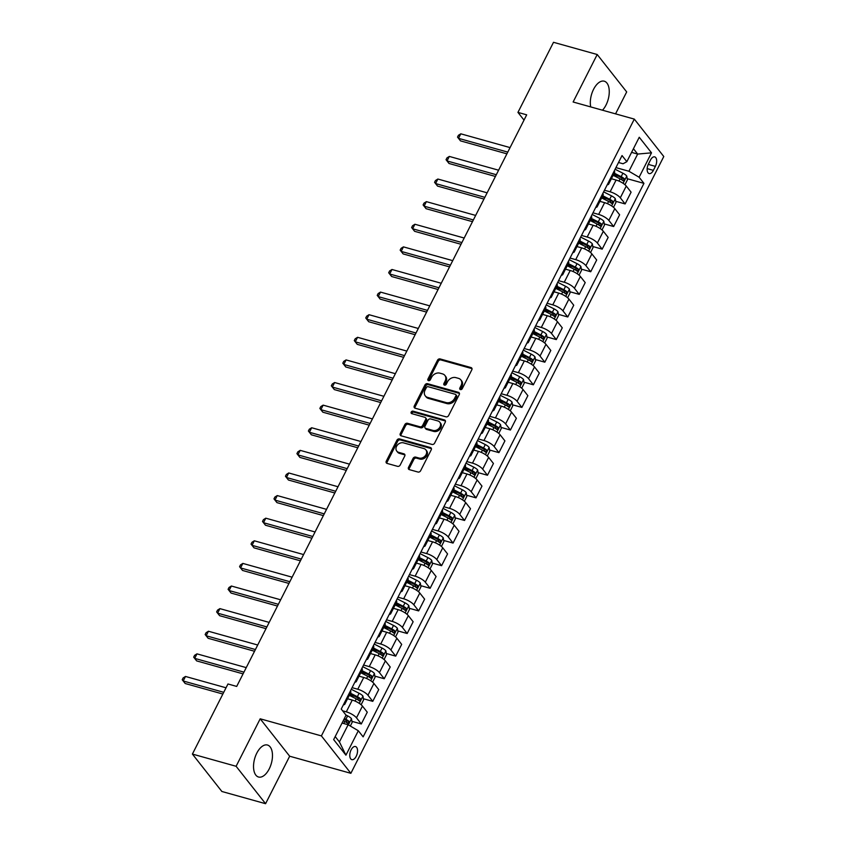 <?xml version="1.0" encoding="UTF-8"?>
<svg xmlns="http://www.w3.org/2000/svg" width="846" height="846" viewBox="0 0 846 846"><rect width="100%" height="100%" fill="white"/><g stroke="black" fill="none" stroke-linecap="round" stroke-linejoin="round"><path stroke-width="1.27" d="M460.414 389.583A1.459 1.163 -38.2 0 0 462.244 388.684L471.814 369.818A2.094 1.66 -38.2 0 0 471 367.566L440.11 358.926A2.094 1.66 -38.2 0 0 437.498 360.227L427.928 379.082A1.459 1.163 -38.2 0 0 430.328 379.759L431.566 377.316A6.683 5.33 -38.2 0 1 439.941 373.171L442.511 373.89A6.683 5.33 -38.2 0 1 444.89 375.434A6.683 5.33 -38.2 0 1 445.123 381.102L443.886 383.545A1.459 1.163 -38.2 0 0 446.286 384.221L447.523 381.779A6.683 5.33 -38.2 0 1 455.899 377.633L458.479 378.352A6.683 5.33 -38.2 0 1 460.848 379.896A6.683 5.33 -38.2 0 1 461.081 385.565L459.843 388.007A1.459 1.163 -38.2 0 0 460.414 389.583M269.218 768.908A16.603 8.682 105.6 0 0 267.473 745.03A16.603 8.682 105.6 0 0 256.793 753.141A16.603 8.682 105.6 0 0 258.538 777.019A16.603 8.682 105.6 0 0 269.218 768.908M602.489 110.202A16.603 8.682 105.6 0 0 606 105.084A16.603 8.682 105.6 0 0 604.255 81.195A16.603 8.682 105.6 0 0 593.575 89.306A16.603 8.682 105.6 0 0 590.73 106.924M356.208 756.324A6.81 3.564 105.6 0 0 355.5 746.532A6.81 3.564 105.6 0 0 351.111 749.852A6.81 3.564 105.6 0 0 351.83 759.655A6.81 3.564 105.6 0 0 356.208 756.324M408.512 467.373A2.094 1.66 -38.2 0 0 409.327 469.625L417.998 472.047A2.094 1.66 -38.2 0 0 420.61 470.746L431.238 449.797A2.094 1.66 -38.2 0 0 430.424 447.545L399.534 438.915A2.094 1.66 -38.2 0 0 396.922 440.206L386.284 461.155A2.094 1.66 -38.2 0 0 387.108 463.418L397.567 466.336A2.094 1.66 -38.2 0 0 400.19 465.046L404.737 456.079A2.094 1.66 -38.2 0 0 403.923 453.826L398.73 452.367A5.594 4.452 -38.2 0 1 396.753 451.077A5.594 4.452 -38.2 0 1 397.334 445.144A5.594 4.452 -38.2 0 1 403.553 442.87L423.888 448.56A5.594 4.452 -38.2 0 1 425.866 449.85A5.594 4.452 -38.2 0 1 425.284 455.783A5.594 4.452 -38.2 0 1 419.066 458.056L415.682 457.104A2.094 1.66 -38.2 0 0 413.06 458.405L408.512 467.373L409.305 468.377A2.094 1.66 -38.2 0 0 409.115 469.551M260.198 718.804L236.108 766.286L192.402 754.072L221.874 791.486L265.581 803.7L289.67 756.218L350.868 773.318L321.395 735.904L260.198 718.804L289.67 756.218M615.56 113.861L626.685 91.928L597.213 54.514L573.123 101.996L634.31 119.106L321.395 735.904M597.213 54.514L553.506 42.3L517.942 112.391L524.012 120.1M192.402 754.072L227.965 683.98L236.7 686.423L526.688 114.834L517.942 112.391M446.011 416.835A2.094 1.66 -38.2 0 0 448.623 415.534L459.251 394.585A2.094 1.66 -38.2 0 0 458.437 392.333L427.547 383.693A2.094 1.66 -38.2 0 0 424.935 384.993L414.297 405.943A2.094 1.66 -38.2 0 0 415.122 408.195L446.011 416.835M445.25 422.196L434.611 443.145A2.094 1.66 -38.2 0 1 431.999 444.436L401.11 435.806A2.094 1.66 -38.2 0 1 400.295 433.554L404.843 424.586A2.094 1.66 -38.2 0 1 407.465 423.286L419.986 426.786A2.094 1.66 -38.2 0 0 422.609 425.496L425.623 419.542A2.094 1.66 -38.2 0 0 424.808 417.29L411.769 413.641A1.459 1.163 -38.2 0 1 413.028 411.156L444.425 419.933A2.094 1.66 -38.2 0 1 445.25 422.196M650.447 160.095L648.427 164.082A6.599 3.447 105.6 0 0 649.115 173.567A6.599 3.447 105.6 0 0 653.366 170.353L655.386 166.366A6.599 3.447 105.6 0 0 654.688 156.88A6.599 3.447 105.6 0 0 650.447 160.095M350.868 773.318L663.782 156.521L634.31 119.106M618.521 162.506L623.047 163.764L626.854 161.681L622.043 155.558L341.234 709.054L346.056 715.177L333.662 739.594L345.929 755.171L339.426 741.931L348.14 724.747L342.059 723.044M626.854 161.681L639.248 137.264L651.515 152.83L639.121 177.248L628.948 171.252L615.92 167.614M627.224 178.696L643.943 183.371L639.121 177.248M643.943 183.371L363.135 736.866L358.323 730.743L345.929 755.171M236.108 766.286L265.581 803.7M631.581 152.365L637.662 154.067L633.443 148.706M628.948 171.252L637.662 154.067L651.515 152.83M351.925 721.342L361.305 723.965L356.483 717.842A8.513 2.591 -153.1 0 0 346.3 711.846L342.619 710.809M361.305 723.965L367.27 712.205L362.448 706.082A8.513 2.591 -153.1 0 0 352.264 700.086L347.558 698.764M363.389 698.733L372.769 701.355L367.957 695.232A8.513 2.591 -153.1 0 0 357.773 689.236L352.095 687.65M372.769 701.355L378.733 689.596L373.921 683.473A8.513 2.591 -153.1 0 0 363.738 677.477L359.032 676.155M374.863 676.123L384.243 678.735L379.42 672.623A8.513 2.591 -153.1 0 0 369.247 666.627L363.569 665.03M384.243 678.735L390.207 666.986L385.385 660.863A8.513 2.591 -153.1 0 0 375.212 654.867L370.495 653.546M386.336 653.503L395.717 656.126L390.894 650.014A8.513 2.591 -153.1 0 0 380.711 644.007L375.042 642.421M395.717 656.126L401.681 644.377L396.859 638.254A8.513 2.591 -153.1 0 0 386.675 632.258L381.969 630.936M397.81 630.894L407.18 633.517L402.368 627.404A8.513 2.591 -153.1 0 0 392.184 621.398L386.506 619.811M407.18 633.517L413.144 621.757L408.332 615.645A8.513 2.591 -153.1 0 0 398.149 609.649L393.443 608.327M409.274 608.285L418.654 610.907L413.831 604.795A8.513 2.591 -153.1 0 0 403.658 598.788L397.98 597.202M418.654 610.907L424.618 599.148L419.796 593.035A8.513 2.591 -153.1 0 0 409.623 587.039L404.906 585.718M420.748 585.675L430.128 588.298L425.305 582.185A8.513 2.591 -153.1 0 0 415.132 576.179L409.453 574.593M430.128 588.298L436.092 576.538L431.27 570.426A8.513 2.591 -153.1 0 0 421.097 564.419L416.38 563.108M432.221 563.066L441.601 565.688L436.779 559.576A8.513 2.591 -153.1 0 0 426.596 553.57L420.917 551.983M441.601 565.688L447.566 553.929L442.744 547.817A8.513 2.591 -153.1 0 0 432.56 541.81L427.854 540.499M443.685 540.457L453.065 543.079L448.253 536.956A8.513 2.591 -153.1 0 0 438.069 530.96L432.391 529.374M453.065 543.079L459.029 531.32L454.217 525.207A8.513 2.591 -153.1 0 0 444.034 519.201L439.328 517.889M455.159 517.847L464.539 520.47L459.716 514.347A8.513 2.591 -153.1 0 0 449.543 508.351L443.864 506.765M464.539 520.47L470.503 508.71L465.681 502.598A8.513 2.591 -153.1 0 0 455.508 496.591L450.791 495.28M466.632 495.238L476.012 497.86L471.19 491.738A8.513 2.591 -153.1 0 0 461.007 485.741L455.328 484.155M476.012 497.86L481.977 486.101L477.155 479.989A8.513 2.591 -153.1 0 0 466.971 473.982L462.265 472.671M478.106 472.628L487.476 475.251L482.664 469.128A8.513 2.591 -153.1 0 0 472.48 463.132L466.802 461.546M487.476 475.251L493.44 463.492L488.628 457.369A8.513 2.591 -153.1 0 0 478.445 451.373L473.739 450.061M489.57 450.019L498.95 452.642L494.127 446.519A8.513 2.591 -153.1 0 0 483.954 440.523L478.276 438.937M498.95 452.642L504.914 440.882L500.092 434.759A8.513 2.591 -153.1 0 0 489.919 428.763L485.202 427.442M501.044 427.41L510.424 430.032L505.601 423.909A8.513 2.591 -153.1 0 0 495.428 417.913L489.749 416.327M510.424 430.032L516.388 418.273L511.566 412.15A8.513 2.591 -153.1 0 0 501.392 406.154L496.676 404.832M512.517 404.8L521.897 407.423L517.075 401.3A8.513 2.591 -153.1 0 0 506.891 395.304L501.213 393.718M521.897 407.423L527.862 395.664L523.04 389.541A8.513 2.591 -153.1 0 0 512.856 383.545L508.15 382.223M523.981 382.191L533.361 384.803L528.549 378.691A8.513 2.591 -153.1 0 0 518.365 372.695L512.687 371.108M533.361 384.803L539.325 373.054L534.513 366.931A8.513 2.591 -153.1 0 0 524.33 360.935L519.613 359.613M535.455 359.571L544.835 362.194L540.012 356.081A8.513 2.591 -153.1 0 0 529.839 350.085L524.16 348.489M544.835 362.194L550.799 350.445L545.977 344.322A8.513 2.591 -153.1 0 0 535.804 338.326L531.087 337.004M546.928 336.962L556.308 339.584L551.486 333.472A8.513 2.591 -153.1 0 0 541.303 327.465L535.624 325.879M556.308 339.584L562.273 327.825L557.451 321.713A8.513 2.591 -153.1 0 0 547.267 315.717L542.561 314.395M558.392 314.352L567.772 316.975L562.96 310.863A8.513 2.591 -153.1 0 0 552.776 304.856L547.098 303.27M567.772 316.975L573.736 305.216L568.924 299.103A8.513 2.591 -153.1 0 0 558.741 293.107L554.035 291.785M569.866 291.743L579.246 294.366L574.423 288.253A8.513 2.591 -153.1 0 0 564.25 282.247L558.572 280.661M579.246 294.366L585.21 282.606L580.388 276.494A8.513 2.591 -153.1 0 0 570.215 270.487L565.498 269.176M581.339 269.134L590.72 271.756L585.897 265.644A8.513 2.591 -153.1 0 0 575.714 259.637L570.045 258.051M590.72 271.756L596.684 259.997L591.862 253.885A8.513 2.591 -153.1 0 0 581.688 247.878L576.972 246.567M592.813 246.524L602.183 249.147L597.371 243.024A8.513 2.591 -153.1 0 0 587.187 237.028L581.509 235.442M602.183 249.147L608.158 237.388L603.335 231.275A8.513 2.591 -153.1 0 0 593.152 225.269L588.446 223.957M604.277 223.915L613.657 226.538L608.834 220.415A8.513 2.591 -153.1 0 0 598.661 214.419L592.983 212.832M613.657 226.538L619.621 214.778L614.809 208.666A8.513 2.591 -153.1 0 0 604.626 202.659L599.909 201.348M615.751 201.306L625.131 203.928L620.308 197.805A8.513 2.591 -153.1 0 0 610.135 191.809L604.456 190.223M625.131 203.928L631.095 192.169L626.273 186.057A8.513 2.591 -153.1 0 0 616.1 180.05L611.383 178.739M335.196 736.57L339.426 741.931M613.371 174.826L618.532 176.264M601.897 197.435L607.058 198.873M590.423 220.045L595.595 221.483M578.96 242.654L584.121 244.092M567.486 265.263L572.647 266.702M556.012 287.873L561.173 289.321M544.549 310.482L549.71 311.931M533.075 333.091L538.236 334.54M521.601 355.701L526.762 357.149M510.127 378.31L515.299 379.759M498.664 400.919L503.825 402.368M487.19 423.539L492.351 424.978M475.716 446.149L480.888 447.587M464.253 468.758L469.414 470.196M452.779 491.367L457.94 492.806M441.305 513.977L446.466 515.415M429.831 536.586L435.003 538.024M418.368 559.195L423.529 560.634M406.894 581.805L412.055 583.254M395.42 604.414L400.592 605.863M383.957 627.023L389.118 628.472M372.483 649.633L377.644 651.082M361.009 672.242L366.17 673.691M349.546 694.852L354.707 696.3M607.217 184.766A8.513 2.591 -153.1 0 0 608.644 184.132L614.608 172.373A8.513 2.591 -153.1 0 0 614.281 170.85M608.644 184.132A8.513 2.591 -153.1 0 0 608.316 182.609M595.753 207.376A8.513 2.591 -153.1 0 0 597.17 206.741L603.135 194.992A8.513 2.591 -153.1 0 0 602.807 193.459M597.17 206.741A8.513 2.591 -153.1 0 0 596.842 205.218M584.279 229.985A8.513 2.591 -153.1 0 0 585.707 229.351L591.671 217.602A8.513 2.591 -153.1 0 0 591.333 216.079M585.707 229.351A8.513 2.591 -153.1 0 0 585.369 227.828M572.805 252.594A8.513 2.591 -153.1 0 0 574.233 251.96L580.197 240.211A8.513 2.591 -153.1 0 0 579.87 238.688M574.233 251.96A8.513 2.591 -153.1 0 0 573.905 250.437M561.342 275.204A8.513 2.591 -153.1 0 0 562.759 274.58L568.724 262.82A8.513 2.591 -153.1 0 0 568.396 261.298M562.759 274.58A8.513 2.591 -153.1 0 0 562.431 273.057M549.868 297.813A8.513 2.591 -153.1 0 0 551.296 297.189L557.26 285.43A8.513 2.591 -153.1 0 0 556.922 283.907M551.296 297.189A8.513 2.591 -153.1 0 0 550.958 295.666M538.394 320.433A8.513 2.591 -153.1 0 0 539.822 319.799L545.786 308.039A8.513 2.591 -153.1 0 0 545.458 306.516M539.822 319.799A8.513 2.591 -153.1 0 0 539.494 318.276M526.921 343.042A8.513 2.591 -153.1 0 0 528.348 342.408L534.312 330.649A8.513 2.591 -153.1 0 0 533.985 329.126M528.348 342.408A8.513 2.591 -153.1 0 0 528.02 340.885M515.457 365.652A8.513 2.591 -153.1 0 0 516.874 365.017L522.839 353.258A8.513 2.591 -153.1 0 0 522.511 351.735M516.874 365.017A8.513 2.591 -153.1 0 0 516.546 363.494M503.983 388.261A8.513 2.591 -153.1 0 0 505.411 387.627L511.375 375.867A8.513 2.591 -153.1 0 0 511.037 374.344M505.411 387.627A8.513 2.591 -153.1 0 0 505.073 386.104M492.509 410.87A8.513 2.591 -153.1 0 0 493.937 410.236L499.901 398.477A8.513 2.591 -153.1 0 0 499.574 396.954M493.937 410.236A8.513 2.591 -153.1 0 0 493.609 408.713M481.046 433.48A8.513 2.591 -153.1 0 0 482.463 432.845L488.428 421.086A8.513 2.591 -153.1 0 0 488.1 419.563M482.463 432.845A8.513 2.591 -153.1 0 0 482.135 431.323M469.572 456.089A8.513 2.591 -153.1 0 0 471 455.455L476.964 443.695A8.513 2.591 -153.1 0 0 476.626 442.172M471 455.455A8.513 2.591 -153.1 0 0 470.662 453.932M458.098 478.699A8.513 2.591 -153.1 0 0 459.526 478.064L465.49 466.305A8.513 2.591 -153.1 0 0 465.163 464.782M459.526 478.064A8.513 2.591 -153.1 0 0 459.198 476.541M446.625 501.308A8.513 2.591 -153.1 0 0 448.052 500.673L454.016 488.914A8.513 2.591 -153.1 0 0 453.689 487.391M448.052 500.673A8.513 2.591 -153.1 0 0 447.724 499.151M435.161 523.917A8.513 2.591 -153.1 0 0 436.578 523.283L442.553 511.534A8.513 2.591 -153.1 0 0 442.215 510.011M436.578 523.283A8.513 2.591 -153.1 0 0 436.25 521.76M423.687 546.527A8.513 2.591 -153.1 0 0 425.115 545.892L431.079 534.143A8.513 2.591 -153.1 0 0 430.751 532.62M425.115 545.892A8.513 2.591 -153.1 0 0 424.777 544.369M412.214 569.136A8.513 2.591 -153.1 0 0 413.641 568.512L419.605 556.753A8.513 2.591 -153.1 0 0 419.278 555.23M413.641 568.512A8.513 2.591 -153.1 0 0 413.313 566.979M400.75 591.745A8.513 2.591 -153.1 0 0 402.167 591.121L408.132 579.362A8.513 2.591 -153.1 0 0 407.804 577.839M402.167 591.121A8.513 2.591 -153.1 0 0 401.839 589.599M389.276 614.355A8.513 2.591 -153.1 0 0 390.704 613.731L396.668 601.971A8.513 2.591 -153.1 0 0 396.33 600.448M390.704 613.731A8.513 2.591 -153.1 0 0 390.366 612.208M377.802 636.975A8.513 2.591 -153.1 0 0 379.23 636.34L385.194 624.581A8.513 2.591 -153.1 0 0 384.867 623.058M379.23 636.34A8.513 2.591 -153.1 0 0 378.902 634.817M366.339 659.584A8.513 2.591 -153.1 0 0 367.756 658.949L373.721 647.19A8.513 2.591 -153.1 0 0 373.393 645.667M367.756 658.949A8.513 2.591 -153.1 0 0 367.428 657.427M354.865 682.193A8.513 2.591 -153.1 0 0 356.293 681.559L362.257 669.799A8.513 2.591 -153.1 0 0 361.919 668.277M356.293 681.559A8.513 2.591 -153.1 0 0 355.955 680.036M343.391 704.803A8.513 2.591 -153.1 0 0 344.819 704.168L350.783 692.409A8.513 2.591 -153.1 0 0 350.456 690.886M344.819 704.168A8.513 2.591 -153.1 0 0 344.491 702.645M348.14 724.747L358.323 730.743M460.488 389.604A1.459 1.163 -38.2 0 1 460.636 389.023L461.884 386.58A6.683 5.33 -38.2 0 0 461.641 380.901L460.848 379.896M444.89 375.434L445.683 376.449A6.683 5.33 -38.2 0 1 445.916 382.117L444.679 384.56A1.459 1.163 -38.2 0 0 444.531 385.142M472.015 368.645A2.094 1.66 -38.2 0 0 471.804 368.57L440.914 359.941A2.094 1.66 -38.2 0 0 438.291 361.231L428.721 380.097A1.459 1.163 -38.2 0 0 428.562 380.679M459.452 393.422A2.094 1.66 -38.2 0 0 459.23 393.337L428.34 384.708A2.094 1.66 -38.2 0 0 425.728 385.998L415.1 406.947A2.094 1.66 -38.2 0 0 414.9 408.121M455.857 395.865A1.459 1.163 -38.2 0 0 455.285 394.289L428.171 386.707A1.459 1.163 -38.2 0 0 426.342 387.616L425.041 390.186A6.683 5.33 -38.2 0 0 425.274 395.865A6.683 5.33 -38.2 0 0 427.642 397.409L446.18 402.59A6.683 5.33 -38.2 0 0 454.556 398.434L455.857 395.865L456.66 396.88A1.459 1.163 -38.2 0 0 456.607 395.632L455.804 394.627M425.274 395.865L426.067 396.869A6.683 5.33 -38.2 0 0 428.446 398.413L427.642 397.409M456.66 396.88L455.349 399.449A6.683 5.33 -38.2 0 1 446.974 403.595L428.446 398.413M425.549 417.776L426.342 418.781A2.094 1.66 -38.2 0 1 426.416 420.557L423.402 426.5A2.094 1.66 -38.2 0 1 420.779 427.801L408.258 424.301A2.094 1.66 -38.2 0 0 405.636 425.591L401.089 434.558A2.094 1.66 -38.2 0 0 400.898 435.722M445.44 421.022A2.094 1.66 -38.2 0 0 445.229 420.948L413.821 412.171A1.459 1.163 -38.2 0 0 411.833 413.662M432.983 430.424A5.594 4.452 -38.2 0 0 439.201 428.15A5.594 4.452 -38.2 0 0 439.793 422.217A5.594 4.452 -38.2 0 0 437.805 420.927L430.646 418.918A2.094 1.66 -38.2 0 0 428.023 420.219L425.009 426.162A2.094 1.66 -38.2 0 0 425.824 428.425L432.983 430.424L433.787 431.439A5.594 4.452 -38.2 0 0 439.994 429.165A5.594 4.452 -38.2 0 0 440.586 423.222L439.793 422.217M425.083 427.939L425.876 428.954A2.094 1.66 -38.2 0 0 426.617 429.43L425.824 428.425M433.787 431.439L426.617 429.43M425.866 449.85L426.659 450.855A5.594 4.452 -38.2 0 1 426.077 456.798A5.594 4.452 -38.2 0 1 419.859 459.071L416.475 458.12A2.094 1.66 -38.2 0 0 413.853 459.41L409.305 468.377M396.753 451.077L397.546 452.092A5.594 4.452 -38.2 0 0 399.524 453.382L398.73 452.367M404.938 454.915A2.094 1.66 -38.2 0 0 404.716 454.831L399.524 453.382M431.439 448.634A2.094 1.66 -38.2 0 0 431.217 448.56L400.327 439.92A2.094 1.66 -38.2 0 0 397.715 441.221L387.087 462.17A2.094 1.66 -38.2 0 0 386.886 463.333M624.951 184.714L627.425 179.838L626.749 176.01A5.647 1.713 -153.1 0 0 622.931 173.229L615.095 169.253M510.064 147.595L460.795 133.816L458.5 138.342L460.488 140.87L506.902 153.835M613.128 175.312L620.086 178.844A5.647 1.713 26.9 0 1 623.09 180.801L624.189 178.622A5.647 1.713 -153.1 0 0 621.186 176.666L614.228 173.134M613.847 173.885L620.805 177.417A2.876 0.878 26.9 0 1 621.673 177.924L622.127 179.511M460.488 140.87L457.517 137.105L458.5 138.342L507.769 152.111M457.517 137.105L458.426 135.297L460.795 133.816M613.477 207.323L615.951 202.448L615.275 198.62A5.647 1.713 -153.1 0 0 611.457 195.838L603.621 191.862M498.601 170.205L449.321 156.425L447.026 160.952L449.025 163.479L495.428 176.454M601.654 197.922L608.612 201.454A5.647 1.713 26.9 0 1 611.616 203.41L612.716 201.232A5.647 1.713 -153.1 0 0 609.712 199.275L602.754 195.743M602.373 196.494L609.332 200.026A2.876 0.878 26.9 0 1 610.209 200.534L610.664 202.12M449.025 163.479L446.043 159.714L447.026 160.952L496.306 174.72M446.043 159.714L446.963 157.906L449.321 156.425M602.014 229.932L604.478 225.057L603.801 221.229A5.647 1.713 -153.1 0 0 599.994 218.448L592.147 214.472M487.127 192.814L437.858 179.035L435.563 183.561L437.551 186.088L483.954 199.064M590.18 220.531L597.149 224.063A5.647 1.713 26.9 0 1 600.152 226.019L601.252 223.841A5.647 1.713 -153.1 0 0 598.249 221.885L591.28 218.353M590.899 219.103L597.868 222.635A2.876 0.878 26.9 0 1 598.735 223.143L599.19 224.729M437.551 186.088L434.569 182.324L435.563 183.561L484.832 197.33M434.569 182.324L435.489 180.515L437.858 179.035M590.54 252.542L593.014 247.667L592.337 243.838A5.647 1.713 -153.1 0 0 588.52 241.068L580.673 237.081M475.653 215.423L426.384 201.644L424.089 206.17L426.077 208.698L472.48 221.673M578.706 243.14L585.675 246.672A5.647 1.713 26.9 0 1 588.679 248.629L589.778 246.45A5.647 1.713 -153.1 0 0 586.775 244.505L579.817 240.962M579.436 241.713L586.394 245.255A2.876 0.878 26.9 0 1 587.261 245.752L587.716 247.339M426.077 208.698L423.106 204.933L424.089 206.17L473.358 219.939M423.106 204.933L424.015 203.125L426.384 201.644M579.066 275.151L581.54 270.276L580.864 266.448A5.647 1.713 -153.1 0 0 577.046 263.677L569.21 259.69M464.19 238.033L414.91 224.253L412.615 228.78L414.603 231.307L461.017 244.283M567.243 265.75L574.201 269.282A5.647 1.713 26.9 0 1 577.205 271.238L578.304 269.07A5.647 1.713 -153.1 0 0 575.301 267.114L568.343 263.582M567.962 264.333L574.92 267.865A2.876 0.878 26.9 0 1 575.788 268.362L576.253 269.948M414.603 231.307L411.632 227.542L412.615 228.78L461.895 242.548M411.632 227.542L412.552 225.734L414.91 224.253M567.603 297.76L570.067 292.885L569.39 289.057A5.647 1.713 -153.1 0 0 565.572 286.286L557.736 282.31M452.716 260.642L403.436 246.873L401.141 251.389L403.14 253.916L449.543 266.892M555.769 288.359L562.727 291.891A5.647 1.713 26.9 0 1 565.731 293.848L566.841 291.68A5.647 1.713 -153.1 0 0 563.838 289.723L556.869 286.191M556.488 286.942L563.457 290.474A2.876 0.878 26.9 0 1 564.324 290.971L564.779 292.557M403.14 253.916L400.158 250.152L401.141 251.389L450.421 265.168M400.158 250.152L401.078 248.343L403.436 246.873M556.129 320.37L558.603 315.495L557.926 311.666A5.647 1.713 -153.1 0 0 554.109 308.896L546.262 304.92M441.242 283.251L391.973 269.483L389.678 273.998L391.666 276.526L438.069 289.501M544.295 310.968L551.264 314.5A5.647 1.713 26.9 0 1 554.267 316.457L555.367 314.289A5.647 1.713 -153.1 0 0 552.364 312.333L545.395 308.801M545.014 309.551L551.983 313.083A2.876 0.878 26.9 0 1 552.85 313.58L553.305 315.167M391.666 276.526L388.684 272.772L389.678 273.998L438.947 287.777M388.684 272.772L389.604 270.963L391.973 269.483M544.655 342.979L547.129 338.114L546.453 334.276A5.647 1.713 -153.1 0 0 542.635 331.505L534.799 327.529M429.768 305.861L380.499 292.092L378.204 296.608L380.192 299.135L426.606 312.111M532.832 333.578L539.79 337.11A5.647 1.713 26.9 0 1 542.794 339.066L543.893 336.898A5.647 1.713 -153.1 0 0 540.89 334.942L533.932 331.41M533.551 332.161L540.509 335.693A2.876 0.878 26.9 0 1 541.377 336.19L541.831 337.776M380.192 299.135L377.221 295.381L378.204 296.608L427.473 310.387M377.221 295.381L378.13 293.573L380.499 292.092M533.181 365.588L535.655 360.724L534.979 356.885A5.647 1.713 -153.1 0 0 531.161 354.114L523.325 350.138M418.305 328.47L369.025 314.701L366.73 319.217L368.729 321.744L415.132 334.72M521.358 356.187L528.316 359.719A5.647 1.713 26.9 0 1 531.32 361.676L532.42 359.508A5.647 1.713 -153.1 0 0 529.416 357.551L522.458 354.019M522.077 354.77L529.036 358.302A2.876 0.878 26.9 0 1 529.913 358.799L530.368 360.385M368.729 321.744L365.747 317.99L366.73 319.217L416.01 332.996M365.747 317.99L366.667 316.182L369.025 314.701M521.718 388.198L524.182 383.333L523.505 379.494A5.647 1.713 -153.1 0 0 519.698 376.724L511.851 372.748M406.831 351.079L357.562 337.311L355.267 341.826L357.255 344.354L403.658 357.329M509.884 378.797L516.853 382.329A5.647 1.713 26.9 0 1 519.856 384.285L520.956 382.117A5.647 1.713 -153.1 0 0 517.953 380.161L510.984 376.629M510.603 377.379L517.572 380.912A2.876 0.878 26.9 0 1 518.439 381.409L518.894 382.995M357.255 344.354L354.273 340.6L355.267 341.826L404.536 355.606M354.273 340.6L355.193 338.791L357.562 337.311M510.244 410.807L512.718 405.943L512.042 402.104A5.647 1.713 -153.1 0 0 508.224 399.333L500.388 395.357M395.357 373.689L346.088 359.92L343.793 364.446L345.781 366.974L392.184 379.939M498.41 401.406L505.379 404.938A5.647 1.713 26.9 0 1 508.383 406.894L509.482 404.726A5.647 1.713 -153.1 0 0 506.479 402.77L499.521 399.238M499.14 399.989L506.098 403.521A2.876 0.878 26.9 0 1 506.966 404.028L507.42 405.615M345.781 366.974L342.81 363.209L343.793 364.446L393.062 378.215M342.81 363.209L343.719 361.401L346.088 359.92M498.77 433.416L501.244 428.552L500.568 424.724A5.647 1.713 -153.1 0 0 496.75 421.943L488.914 417.966M383.894 396.298L334.614 382.529L332.319 387.056L334.318 389.583L380.721 402.548M486.947 424.015L493.905 427.547A5.647 1.713 26.9 0 1 496.909 429.504L498.008 427.336A5.647 1.713 -153.1 0 0 495.005 425.379L488.047 421.847M487.666 422.598L494.624 426.13A2.876 0.878 26.9 0 1 495.492 426.638L495.957 428.224M334.318 389.583L331.336 385.818L332.319 387.056L381.599 400.824M331.336 385.818L332.256 384.01L334.614 382.529M487.307 456.026L489.771 451.161L489.094 447.333A5.647 1.713 -153.1 0 0 485.287 444.552L477.44 440.576M372.42 418.907L323.14 405.139L320.846 409.665L322.844 412.192L369.247 425.157M475.473 446.625L482.432 450.157A5.647 1.713 26.9 0 1 485.435 452.113L486.545 449.945A5.647 1.713 -153.1 0 0 483.542 447.989L476.573 444.457M476.192 445.208L483.161 448.74A2.876 0.878 26.9 0 1 484.028 449.247L484.483 450.833M322.844 412.192L319.862 408.428L320.846 409.665L370.125 423.434M319.862 408.428L320.782 406.619L323.14 405.139M475.833 478.646L478.307 473.771L477.63 469.942A5.647 1.713 -153.1 0 0 473.813 467.161L465.966 463.185M360.946 441.527L311.677 427.748L309.382 432.274L311.37 434.802L357.773 447.767M463.999 469.244L470.968 472.777A5.647 1.713 26.9 0 1 473.972 474.722L475.071 472.554A5.647 1.713 -153.1 0 0 472.068 470.598L465.099 467.066M464.718 467.817L471.687 471.349A2.876 0.878 26.9 0 1 472.554 471.857L473.009 473.443M311.37 434.802L308.388 431.037L309.382 432.274L358.651 446.043M308.388 431.037L309.308 429.229L311.677 427.748M464.359 501.255L466.833 496.38L466.157 492.552A5.647 1.713 -153.1 0 0 462.339 489.771L454.503 485.794M349.472 464.137L300.203 450.358L297.908 454.884L299.896 457.411L346.31 470.376M452.536 491.854L459.494 495.386A5.647 1.713 26.9 0 1 462.498 497.342L463.597 495.164A5.647 1.713 -153.1 0 0 460.594 493.207L453.636 489.675M453.255 490.426L460.213 493.958A2.876 0.878 26.9 0 1 461.081 494.466L461.535 496.052M299.896 457.411L296.925 453.646L297.908 454.884L347.177 468.652M296.925 453.646L297.845 451.838L300.203 450.358M452.896 523.864L455.36 518.989L454.683 515.161A5.647 1.713 -153.1 0 0 450.865 512.38L443.029 508.404M338.009 486.746L288.729 472.967L286.434 477.493L288.433 480.02L334.836 492.996M441.062 514.463L448.02 517.995A5.647 1.713 26.9 0 1 451.024 519.952L452.124 517.773A5.647 1.713 -153.1 0 0 449.131 515.817L442.162 512.285M441.781 513.036L448.74 516.568A2.876 0.878 26.9 0 1 449.617 517.075L450.072 518.661M288.433 480.02L285.451 476.256L286.434 477.493L335.714 491.262M285.451 476.256L286.371 474.447L288.729 472.967M441.422 546.474L443.886 541.599L443.219 537.77A5.647 1.713 -153.1 0 0 439.402 535L431.555 531.013M326.535 509.355L277.266 495.576L274.971 500.102L276.959 502.63L323.362 515.605M429.588 537.073L436.557 540.605A5.647 1.713 26.9 0 1 439.56 542.561L440.66 540.383A5.647 1.713 -153.1 0 0 437.657 538.437L430.688 534.894M430.307 535.645L437.276 539.188A2.876 0.878 26.9 0 1 438.143 539.685L438.598 541.271M276.959 502.63L273.977 498.865L274.971 500.102L324.24 513.871M273.977 498.865L274.897 497.057L277.266 495.576M429.948 569.083L432.422 564.208L431.746 560.38A5.647 1.713 -153.1 0 0 427.928 557.609L420.092 553.622M315.061 531.965L265.792 518.186L263.497 522.712L265.485 525.239L311.899 538.215M418.125 559.682L425.083 563.214A5.647 1.713 26.9 0 1 428.087 565.17L429.186 563.002A5.647 1.713 -153.1 0 0 426.183 561.046L419.225 557.514M418.844 558.265L425.802 561.797A2.876 0.878 26.9 0 1 426.67 562.294L427.124 563.88M265.485 525.239L262.514 521.474L263.497 522.712L312.766 536.48M262.514 521.474L263.423 519.666L265.792 518.186M418.474 591.692L420.948 586.817L420.272 582.989A5.647 1.713 -153.1 0 0 416.454 580.219L408.618 576.242M303.598 554.574L254.318 540.795L252.023 545.321L254.022 547.848L300.425 560.824M406.651 582.291L413.609 585.823A5.647 1.713 26.9 0 1 416.613 587.78L417.713 585.612A5.647 1.713 -153.1 0 0 414.709 583.655L407.751 580.123M407.37 580.874L414.329 584.406A2.876 0.878 26.9 0 1 415.196 584.903L415.661 586.49M254.022 547.848L251.04 544.084L252.023 545.321L301.303 559.1M251.04 544.084L251.96 542.275L254.318 540.795M407.011 614.302L409.475 609.427L408.798 605.599A5.647 1.713 -153.1 0 0 404.991 602.828L397.144 598.852M292.124 577.183L242.844 563.415L240.56 567.93L242.548 570.458L288.951 583.433M395.177 604.901L402.146 608.433A5.647 1.713 26.9 0 1 405.149 610.389L406.249 608.221A5.647 1.713 -153.1 0 0 403.246 606.265L396.277 602.733M395.896 603.484L402.865 607.016A2.876 0.878 26.9 0 1 403.732 607.513L404.187 609.099M242.548 570.458L239.566 566.704L240.56 567.93L289.829 581.71M239.566 566.704L240.486 564.895L242.844 563.415M395.537 636.911L398.011 632.047L397.334 628.208A5.647 1.713 -153.1 0 0 393.517 625.437L385.67 621.461M280.65 599.793L231.381 586.024L229.086 590.54L231.074 593.067L277.477 606.043M383.703 627.51L390.672 631.042A5.647 1.713 26.9 0 1 393.676 632.998L394.775 630.83A5.647 1.713 -153.1 0 0 391.772 628.874L384.814 625.342M384.433 626.093L391.391 629.625A2.876 0.878 26.9 0 1 392.258 630.122L392.713 631.708M231.074 593.067L228.092 589.313L229.086 590.54L278.355 604.319M228.092 589.313L229.012 587.505L231.381 586.024M384.063 659.52L386.537 654.656L385.861 650.817A5.647 1.713 -153.1 0 0 382.043 648.047L374.207 644.07M269.176 622.402L219.907 608.634L217.612 613.149L219.6 615.677L266.014 628.652M372.24 650.119L379.198 653.651A5.647 1.713 26.9 0 1 382.202 655.608L383.301 653.44A5.647 1.713 -153.1 0 0 380.298 651.483L373.34 647.951M372.959 648.702L379.917 652.234A2.876 0.878 26.9 0 1 380.785 652.731L381.239 654.318M219.6 615.677L216.629 611.922L217.612 613.149L266.892 626.928M216.629 611.922L217.549 610.114L219.907 608.634M372.6 682.13L375.064 677.265L374.387 673.427A5.647 1.713 -153.1 0 0 370.569 670.656L362.733 666.68M257.713 645.012L208.433 631.243L206.138 635.758L208.137 638.286L254.54 651.261M360.766 672.729L367.724 676.261A5.647 1.713 26.9 0 1 370.728 678.217L371.838 676.049A5.647 1.713 -153.1 0 0 368.835 674.093L361.866 670.561M361.485 671.312L368.454 674.844A2.876 0.878 26.9 0 1 369.321 675.341L369.776 676.927M208.137 638.286L205.155 634.532L206.138 635.758L255.418 649.538M205.155 634.532L206.075 632.723L208.433 631.243M361.126 704.739L363.6 699.875L362.923 696.036A5.647 1.713 -153.1 0 0 359.106 693.265L351.259 689.289M246.239 667.621L196.97 653.852L194.675 658.368L196.663 660.906L243.066 673.871M349.292 695.338L356.261 698.87A5.647 1.713 26.9 0 1 359.264 700.826L360.364 698.659A5.647 1.713 -153.1 0 0 357.361 696.702L350.392 693.17M350.011 693.921L356.98 697.453A2.876 0.878 26.9 0 1 357.847 697.961L358.302 699.547M196.663 660.906L193.681 657.141L194.675 658.368L243.944 672.147M193.681 657.141L194.601 655.333L196.97 653.852M350.318 726.037L352.126 722.484L351.45 718.645A5.647 1.713 -153.1 0 0 347.632 715.875L345.919 715.007M226.03 687.787L185.496 676.462L183.201 680.988L185.189 683.515L222.858 694.037M343.243 720.707L344.787 721.479A5.647 1.713 26.9 0 1 347.791 723.436L348.89 721.268A5.647 1.713 -153.1 0 0 345.887 719.312L344.354 718.529M343.973 719.28L345.506 720.062A2.876 0.878 26.9 0 1 346.374 720.57L346.828 722.156M185.189 683.515L182.218 679.75L183.201 680.988L223.735 692.314M182.218 679.75L183.127 677.942L185.496 676.462M346.3 711.846L352.264 700.086M357.773 689.236L363.738 677.477M369.247 666.627L375.212 654.867M380.711 644.007L386.675 632.258M392.184 621.398L398.149 609.649M403.658 598.788L409.623 587.039M415.132 576.179L421.097 564.419M426.596 553.57L432.56 541.81M438.069 530.96L444.034 519.201M449.543 508.351L455.508 496.591M461.007 485.741L466.971 473.982M472.48 463.132L478.445 451.373M483.954 440.523L489.919 428.763M495.428 417.913L501.392 406.154M506.891 395.304L512.856 383.545M518.365 372.695L524.33 360.935M529.839 350.085L535.804 338.326M541.303 327.465L547.267 315.717M552.776 304.856L558.741 293.107M564.25 282.247L570.215 270.487M575.714 259.637L581.688 247.878M587.187 237.028L593.152 225.269M598.661 214.419L604.626 202.659M610.135 191.809L616.1 180.05M620.308 197.805L626.273 186.057M608.834 220.415L614.809 208.666M597.371 243.024L603.335 231.275M585.897 265.644L591.862 253.885M574.423 288.253L580.388 276.494M562.96 310.863L568.924 299.103M551.486 333.472L557.451 321.713M540.012 356.081L545.977 344.322M528.549 378.691L534.513 366.931M517.075 401.3L523.04 389.541M505.601 423.909L511.566 412.15M494.127 446.519L500.092 434.759M482.664 469.128L488.628 457.369M471.19 491.738L477.155 479.989M459.716 514.347L465.681 502.598M448.253 536.956L454.217 525.207M436.779 559.576L442.744 547.817M425.305 582.185L431.27 570.426M413.831 604.795L419.796 593.035M402.368 627.404L408.332 615.645M390.894 650.014L396.859 638.254M379.42 672.623L385.385 660.863M367.957 695.232L373.921 683.473M356.483 717.842L362.448 706.082M648.279 164.388L655.386 166.366M647.158 168.618L653.366 170.353M461.884 386.58L461.081 385.565M444.679 384.56L443.886 383.545M445.916 382.117L445.123 381.102M428.721 380.097L427.928 379.082M438.291 361.231L437.498 360.227M440.914 359.941L440.11 358.926M471.804 368.57L471 367.566M460.636 389.023L459.843 388.007M415.1 406.947L414.297 405.943M425.728 385.998L424.935 384.993M428.34 384.708L427.547 383.693M459.23 393.337L458.437 392.333M446.974 403.595L446.18 402.59M455.349 399.449L454.556 398.434M401.089 434.558L400.295 433.554M405.636 425.591L404.843 424.586M408.258 424.301L407.465 423.286M420.779 427.801L419.986 426.786M423.402 426.5L422.609 425.496M426.416 420.557L425.623 419.542M413.821 412.171L413.028 411.156M445.229 420.948L444.425 419.933M413.853 459.41L413.06 458.405M416.475 458.12L415.682 457.104M419.859 459.071L419.066 458.056M404.716 454.831L403.923 453.826M387.087 462.17L386.284 461.155M397.715 441.221L396.922 440.206M400.327 439.92L399.534 438.915M431.217 448.56L430.424 447.545M623.1 183.328L626.77 176.105M621.186 176.666L622.931 173.229M618.955 181.076L620.086 178.844M621.673 177.924L624.189 178.622M611.626 205.938L615.296 198.715M609.712 199.275L611.457 195.838M607.481 203.685L608.612 201.454M610.209 200.534L612.716 201.232M600.163 228.547L603.822 221.324M598.249 221.885L599.994 218.448M596.007 226.305L597.149 224.063M598.735 223.143L601.252 223.841M588.689 251.156L592.348 243.934M586.775 244.505L588.52 241.068M584.533 248.914L585.675 246.672M587.261 245.752L589.778 246.45M577.215 273.766L580.885 266.543M575.301 267.114L577.046 263.677M573.07 271.524L574.201 269.282M575.788 268.362L578.304 269.07M565.752 296.375L569.411 289.152M563.838 289.723L565.572 286.286M561.596 294.133L562.727 291.891M564.324 290.971L566.841 291.68M554.278 318.984L557.937 311.762M552.364 312.333L554.109 308.896M550.122 316.742L551.264 314.5M552.85 313.58L555.367 314.289M542.804 341.594L546.474 334.371M540.89 334.942L542.635 331.505M538.659 339.352L539.79 337.11M541.377 336.19L543.893 336.898M531.33 364.203L535 356.98M529.416 357.551L531.161 354.114M527.185 361.961L528.316 359.719M529.913 358.799L532.42 359.508M519.867 386.812L523.526 379.59M517.953 380.161L519.698 376.724M515.711 384.57L516.853 382.329M518.439 381.409L520.956 382.117M508.393 409.422L512.052 402.21M506.479 402.77L508.224 399.333M504.237 407.18L505.379 404.938M506.966 404.028L509.482 404.726M496.919 432.031L500.589 424.819M495.005 425.379L496.75 421.943M492.774 429.789L493.905 427.547M495.492 426.638L498.008 427.336M485.456 454.64L489.115 447.428M483.542 447.989L485.287 444.552M481.3 452.399L482.432 450.157M484.028 449.247L486.545 449.945M473.982 477.26L477.641 470.038M472.068 470.598L473.813 467.161M469.826 475.008L470.968 472.777M472.554 471.857L475.071 472.554M462.508 499.87L466.178 492.647M460.594 493.207L462.339 489.771M458.363 497.617L459.494 495.386M461.081 494.466L463.597 495.164M451.034 522.479L454.704 515.256M449.131 515.817L450.865 512.38M446.889 520.237L448.02 517.995M449.617 517.075L452.124 517.773M439.571 545.088L443.23 537.866M437.657 538.437L439.402 535M435.415 542.846L436.557 540.605M438.143 539.685L440.66 540.383M428.097 567.698L431.756 560.475M426.183 561.046L427.928 557.609M423.941 565.456L425.083 563.214M426.67 562.294L429.186 563.002M416.623 590.307L420.293 583.084M414.709 583.655L416.454 580.219M412.478 588.065L413.609 585.823M415.196 584.903L417.713 585.612M405.16 612.916L408.819 605.694M403.246 606.265L404.991 602.828M401.004 610.675L402.146 608.433M403.732 607.513L406.249 608.221M393.686 635.526L397.345 628.303M391.772 628.874L393.517 625.437M389.53 633.284L390.672 631.042M392.258 630.122L394.775 630.83M382.212 658.135L385.882 650.912M380.298 651.483L382.043 648.047M378.067 655.893L379.198 653.651M380.785 652.731L383.301 653.44M370.749 680.744L374.408 673.522M368.835 674.093L370.569 670.656M366.593 678.503L367.724 676.261M369.321 675.341L371.838 676.049M359.275 703.354L362.934 696.131M357.361 696.702L359.106 693.265M355.119 701.112L356.261 698.87M357.847 697.961L360.364 698.659M348.351 724.874L351.471 718.751M345.887 719.312L347.632 715.875M343.751 723.52L344.787 721.479M346.374 720.57L348.89 721.268"/></g></svg>
